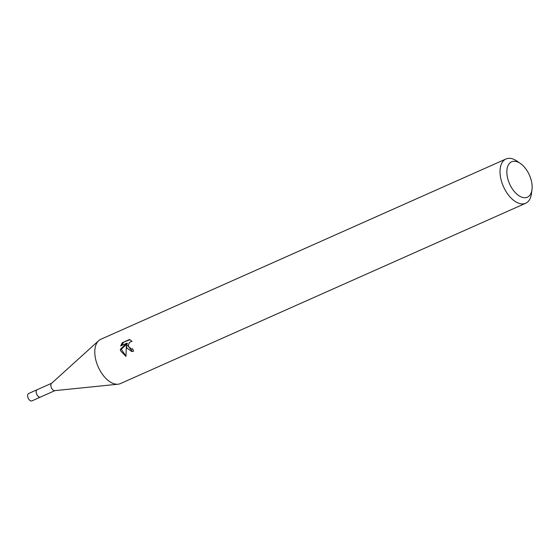 <?xml version="1.0" encoding="UTF-8"?>
<svg xmlns="http://www.w3.org/2000/svg" width="560" height="560" viewBox="0 0 560 560"><rect width="100%" height="100%" fill="white"/><g stroke="black" fill="none" stroke-linecap="round" stroke-linejoin="round"><path stroke-width="0.84" d="M54.936 390.635L40.453 397.082A4.039 2.261 -114 0 1 36.428 393.428A4.039 2.261 -114 0 1 37.17 389.704L51.653 383.257M40.572 397.026A4.046 2.261 -114 0 1 36.407 393.435A4.046 2.261 -114 0 1 37.289 389.648M532 189.588L531.454 193.746A24.22 13.545 -114 0 1 525.686 203.252L120.449 383.579A24.22 13.545 -114 0 1 118.055 384.209L54.719 390.656A4.039 2.261 -114 0 1 51.093 386.904A4.039 2.261 -114 0 1 51.492 383.404L98.679 340.676A24.22 13.545 -114 0 1 100.751 339.318L505.988 158.991A24.22 13.545 -114 0 1 516.915 161.07L520.366 163.45A19.376 10.836 -114 0 1 530.964 179.312A19.376 10.836 -114 0 1 532 189.588A19.376 10.836 -114 0 1 521.269 196.98A19.376 10.836 -114 0 1 508.046 179.676A19.376 10.836 -114 0 1 520.366 163.45M118.055 384.209A24.22 13.545 -114 0 1 96.278 361.676A24.22 13.545 -114 0 1 98.679 340.676M120.701 345.919L122.29 342.713L129.528 339.493L132.013 341.292L129.556 342.265L128.38 344.946L128.506 346.437L131.159 348.978L132.636 348.768A24.22 13.545 66 0 0 133.609 351.162L131.866 351.547L126.861 348.068L126.406 345.037L125.944 356.412L120.617 350.847L120.344 349.321L126.56 343.308L120.694 345.919M525.686 203.252A24.22 13.545 -114 0 1 501.515 181.349A24.22 13.545 -114 0 1 505.988 158.991M132.713 348.978L131.586 349.006M130.032 339.703L122.29 342.713M132.342 351.519L127.372 345.016L126.406 345.037M123.298 342.699L121.835 345.415M126.56 343.308L127.54 343.294L121.296 349.3L125.916 355.985M121.296 349.3L120.344 349.321M40.628 397.005A4.053 2.268 -114 0 1 40.446 397.103A4.053 2.268 -114 0 1 39.928 397.215A4.053 2.268 -114 0 1 36.554 393.883A4.053 2.268 -114 0 1 37.149 389.697A4.053 2.268 -114 0 1 37.345 389.627M40.446 397.103L31.878 400.897A4.039 2.261 -114 0 1 31.36 401.009A4.039 2.261 -114 0 1 28 397.691A4.039 2.261 -114 0 1 28.595 393.519L37.149 389.697M131.621 341.264L131.978 341.257"/></g></svg>
